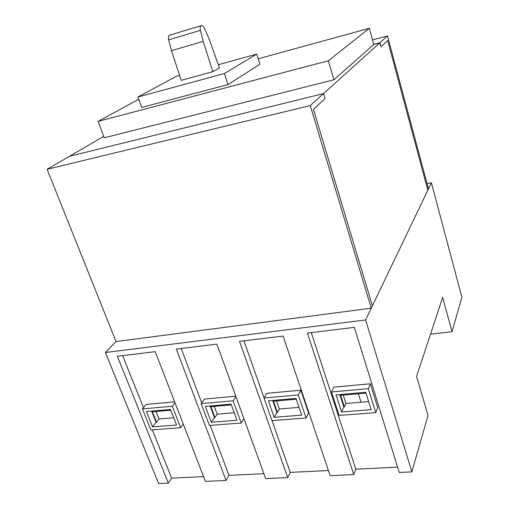 <?xml version="1.0" encoding="UTF-8"?>
<svg xmlns="http://www.w3.org/2000/svg" width="509" height="509" viewBox="0 0 509 509"><rect width="100%" height="100%" fill="white"/><g stroke="black" fill="none" stroke-linecap="round" stroke-linejoin="round"><path stroke-width="0.76" d="M208.836 38.315L204.497 28.269C203.199 25.851 202.009 25.011 200.921 25.743C200.171 26.576 199.999 28.116 200.406 30.362L203.193 41.388L212.851 71.68L219.449 67.862L208.836 38.315M170.261 34.994L169.274 35.293C168.473 36.133 168.269 37.653 168.67 39.861L171.457 50.677L181.236 80.346L212.851 71.68M218.367 64.719L256.74 54.081L259.921 64.21L228.019 84.57L141.667 107.431L137.92 97.009L176.165 76.42L179.556 75.478M137.92 97.009L224.412 73.538L256.74 54.081M380.032 44.245L379.682 42.96L323.559 93.592L325.047 98.631L313.436 109.384L372.403 305.775L427.827 190.207L387.686 40.612L427.827 190.207L428.457 188.89L387.47 35.935L372.499 39.95M373.714 44.404L379.911 42.756L381.006 46.796L387.686 40.612L381.006 46.796L380.293 44.175M310.28 105.567L47.095 169.293L69.472 156.282L323.559 93.592L325.047 98.631L313.436 109.384L372.403 305.775L371.252 308.18L310.28 105.567L323.559 93.592L69.472 156.282L103.721 136.361M328.375 60.756L369.318 28.3L373.752 44.538L333.898 79.786L328.375 60.756L98.091 121.39L138.734 99.268M333.898 79.786L104.256 137.793L98.091 121.39M369.318 28.3L258.216 58.79M379.682 42.96L373.752 44.538M228.019 84.57L224.412 73.538M431.39 182.769L461.905 297.326L452.043 331.728L442.652 297.39L416.591 376.342L428.012 415.522L411.851 471.888L365.608 319.951L431.39 182.769L427.038 183.59M452.043 331.728L430.512 334.178M411.851 471.888L399.241 472.473L354.347 327.363L307.423 333.09L353.768 474.566L330.137 475.654L283.087 336.061L239.516 341.38L287.744 477.607L265.685 478.619L216.891 344.141L176.324 349.091L226.072 480.445L205.439 481.393L155.226 351.668L117.363 356.287L168.339 483.105L158.617 483.55L105.427 352.514L116.052 341.564L47.095 169.293M365.608 319.951L105.427 352.514M397.593 467.147L355.804 469.183L311.279 332.619M375.782 412.621L339.147 415.446L331.499 391.975L333.809 387.145L370.342 383.78L377.716 407.563L375.782 412.621L368.325 388.666L370.342 383.78M355.804 469.183L353.768 474.566M328.407 470.52L290.264 472.384L272.035 420.625M264.063 397.993L243.926 340.839M306.094 417.997L271.997 420.631L264.037 398.025L266.85 393.317L300.851 390.187L308.569 413.066L306.094 417.997L298.287 394.952L300.851 390.187M290.264 472.384L287.744 477.607M226.072 480.445L229.012 475.368L210.185 425.397M201.71 402.905L181.204 348.493M229.012 475.368L263.885 473.669M201.17 403.669L233.109 400.806L241.202 423.004L209.39 425.46L201.17 403.669L204.414 399.075L235.775 396.18M203.587 476.609L171.641 478.167L152.325 429.863M143.455 407.684L122.65 355.645M142.444 408.937L172.297 406.258L180.619 427.681L150.868 429.978L142.444 408.937L146.058 404.451L174.638 401.817M171.641 478.167L168.339 483.105M331.499 391.975L368.325 388.666M264.037 398.025L298.287 394.952M233.109 400.806L235.896 396.524M241.202 423.004L243.9 418.589M172.297 406.258L174.981 402.702M180.619 427.681L183.227 424.016M341.603 411.997L336.055 394.889L365.729 392.28L371.163 409.662L341.603 411.997L343.804 407.022L339.783 394.564M274.173 417.316L268.389 400.844L295.996 398.42L301.684 415.147L274.173 417.316L276.883 412.468L272.69 400.468M211.305 422.273L205.337 406.398L231.08 404.127L236.978 420.249L211.305 422.273L214.448 417.545L210.122 405.972M152.566 426.905L146.446 411.577L170.509 409.459L176.566 425.009L152.566 426.905L156.078 422.292L151.637 411.119M365.984 393.094L340.623 395.315L344.383 406.971L343.804 407.022M296.263 399.202L273.498 401.194L277.418 412.424L276.883 412.468M231.36 404.884L210.904 406.678L214.951 417.501L214.448 417.545M170.789 410.19L152.395 411.8L156.549 422.254L156.078 422.292M214.264 406.386L217.165 414.173L214.951 417.501M234.235 412.754L217.165 414.173M156.047 411.482L159.024 419.009L156.549 422.254M276.514 400.933L279.326 409.007L277.418 412.424M343.238 395.086L345.935 403.472L344.383 406.971M173.747 417.781L159.024 419.009M299.037 407.372L279.326 409.007M368.637 401.588L345.935 403.472M361.053 402.218L358.381 393.762M371.252 308.18L116.052 341.564M379.911 42.756L387.47 35.935M168.67 39.861L200.406 30.362M171.457 50.677L203.193 41.388M169.274 35.293L200.921 25.743"/></g></svg>
